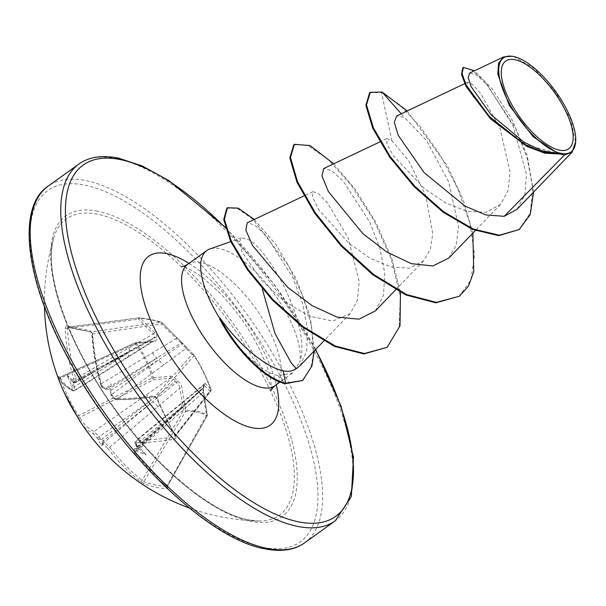 <?xml version="1.0" encoding="UTF-8"?>
<svg xmlns="http://www.w3.org/2000/svg" width="606" height="606" viewBox="0 0 606 606"><rect width="100%" height="100%" fill="white"/><g stroke="black" fill="none" stroke-linecap="round" stroke-linejoin="round"><path stroke-width="0.45" stroke-dasharray="3.03 2.27" d="M66.728 374.75L74.19 381.553L73.652 381.795L127.934 352.018A5.492 2.204 59.9 0 0 128.79 351.935L75.72 382.651L127.934 352.018L154.182 337.504A1.644 0.576 61.3 0 0 154.144 337.527A1.644 0.576 61.3 0 0 154.06 338.33L127.752 353.215L74.333 386.855A217.228 190.443 108.5 0 1 73.356 383.856L74.19 381.553L73.621 382.106A217.228 70.44 158.6 0 0 74.97 382.674C76.341 382.894 76.621 381.507 75.811 378.515A217.062 185.709 103.4 0 1 67.478 328.543L67.948 327.149A1.644 1.47 105.2 0 1 67.448 327.111L67.448 327.111A1.644 1.47 105.2 0 1 66.395 325.702L65.153 328.55A218.698 187.118 -76.6 0 0 73.553 378.901L72.962 381.825A218.872 70.97 -21.4 0 1 71.766 381.318A163.165 50.752 36 0 1 66.728 374.75A163.165 145.811 85.1 0 0 71.266 384.575A218.872 191.882 -71.5 0 0 72.137 387.249L71.864 389.976A1.644 1.492 -61.5 0 0 72.515 390.756L72.515 390.756A1.644 1.492 -61.5 0 0 73.955 390.711L72.515 390.756C65.668 386.984 60.812 382.272 57.941 376.614A1.644 1.545 -27.1 0 0 60.055 377.265A217.062 75.871 155.3 0 0 73.955 390.711C75.167 391.044 75.296 389.764 74.333 386.855A1.644 0.515 -18.4 0 1 72.137 387.249M76.962 416.034A1.644 0.591 147.5 0 0 78.568 415.671A218.016 203.374 156.6 0 1 68.334 397.468A218.016 203.374 156.6 0 1 60.161 378.258L59.979 377.182L134.956 342.89L135.403 343.844C143.167 354.177 148.765 365.562 152.204 377.992L153.151 379.886A1.644 1.114 -96.3 0 0 153.401 377.811C149.864 365.236 144.213 353.745 136.433 343.337L153.576 341.845C156.143 341.526 156.856 340.163 155.719 337.762C157.371 336.822 157.113 335.186 154.939 332.861L140.274 318.15L152.576 320.097L161.825 322.521L194.049 355.025A1.644 1.53 -43.1 0 0 192.049 354.563L185.974 348.442L116.943 399.43A1.644 1.242 90.6 0 1 116.284 399.68L116.284 399.68A1.644 1.242 90.6 0 1 115.185 398.763L111.413 395.218A218.872 176.838 95.7 0 1 110.504 392.529A163.165 0.727 94.2 0 0 111.178 383.765A163.165 79.894 4.1 0 0 106.345 388.332A218.872 70.97 -21.4 0 1 104.482 388.219L101.013 384.469A218.698 182.603 99.6 0 1 92.18 334.027L89.953 330.482A219.667 33.11 -2.5 0 1 77.189 328.225A219.667 33.11 -2.5 0 1 66.395 325.702M80.825 422.556A218.698 80.962 152.3 0 0 93.483 433.911L96.945 437.668A218.872 191.882 -71.5 0 0 98.49 439.895A163.165 90.196 3.9 0 0 101.717 445.864A163.165 11.022 96.4 0 0 102.649 444.092A218.872 86.014 148.9 0 0 103.884 444.668L107.648 448.198A1.644 0.697 142.8 0 0 109.656 447.296L179.937 388.037L183.527 410.527L185.504 411.58C193.799 410.982 200.912 412.428 206.851 415.905A1.644 1.424 -60.3 0 0 207.176 414.686L206.593 415.208L202.805 392.68L135.183 452.477A217.062 181.232 -80.4 0 0 167.248 485.383L167.339 486.368A218.016 108.224 -53.4 0 1 143.955 481.626L142.145 480.293A217.062 185.709 103.4 0 1 109.656 447.296L104.3 442.297A217.228 85.37 -31.1 0 1 102.929 441.653L102.975 440.054L100.687 439.395A217.228 190.443 108.5 0 1 98.952 436.896L94.051 431.563A217.062 80.356 -27.7 0 1 79.81 417.413L78.568 415.671L152.204 377.992A1.644 0.591 -15.9 0 1 153.401 377.811L170.468 376.174C173.149 376.084 175.308 377.652 176.929 380.871C179.581 381.969 181.262 384.272 181.967 387.772L185.625 410.315L197.306 410.989L207.176 414.686L203.533 392.226L202.805 392.68L203.366 388.067A1.644 0.712 47 0 0 203.472 387.999A1.644 0.712 47 0 0 203.487 387.242L182.111 406.664L136.214 444.456A217.228 175.513 -84.3 0 0 137.903 446.94L139.539 447.47L139.085 448.023L203.472 387.999A1.644 1.644 0 0 0 203.98 386.56L203.98 386.56A1.644 0.795 -8.3 0 1 203.487 387.242C203.298 384.901 203.457 384.159 203.972 385.022L210.214 391.468A1.644 1.182 38.2 0 0 210.797 391.128A1.644 1.182 38.2 0 0 210.865 389.999A1.644 1.182 38.2 0 0 210.812 389.878C206.275 377.227 200.669 365.842 194.011 355.73L156.719 397.847A1.644 0.47 157.7 0 0 156.507 398.248L156.507 398.248A1.644 0.47 157.7 0 0 157.234 398.347L153.432 395.816A218.698 76.447 -24.7 0 1 115.185 398.763M203.177 388.135L207.328 414.799A1.644 1.644 0 0 1 207.138 415.86L167.339 486.368L207.138 415.86L206.593 415.208L167.248 485.383A1.644 0.826 -51.8 0 0 167.12 486.83L167.12 486.83C155.136 477.384 144.349 466.317 134.767 453.621L134.767 453.621A1.644 0.712 -37 0 1 135.183 452.477L134.161 450.341L134.456 448.932L135.577 448.637L181.921 407.861L203.29 388.067L180.906 408.058A5.492 2.106 48.7 0 0 181.558 411.679M203.419 392.127C202.858 388.643 203.01 386.711 203.874 386.34C203.518 383.371 203.828 382.303 204.79 383.136L211.017 389.499C206.457 376.773 200.798 365.282 194.049 355.025A1.644 0.788 -33.1 0 1 194.079 355.063A1.644 0.788 -33.1 0 1 194.011 355.73A1.644 1.204 41.5 0 0 193.95 355.616A1.644 1.204 41.5 0 0 192.049 354.563L154.909 396.506L156.719 397.847A218.016 128.002 -99.9 0 0 175.126 435.26L174.664 436.661A1.644 1 -99.9 0 0 174.71 439.047L175.99 438.199L175.778 436.04A219.667 128.972 80.1 0 1 157.234 398.347M248.036 519.804A182.497 71.955 54.3 0 0 258.141 521.008A182.497 71.955 54.3 0 0 258.148 521.008A182.497 71.955 54.3 0 0 264.042 377.909A182.497 71.955 54.3 0 0 97.695 214.266A182.497 71.955 54.3 0 0 54.002 237.219L54.002 237.219A182.497 71.955 54.3 0 0 108.633 400.778A182.497 71.955 54.3 0 0 248.036 519.804M107.648 448.198A218.698 187.118 -76.6 0 0 140.387 481.444L144.205 483.846A219.667 109.042 126.6 0 0 155.424 487.216A219.667 109.042 126.6 0 0 167.764 488.625L167.415 486.929A1.644 0.826 -51.8 0 1 167.12 486.83L167.62 487.315L167.695 486.201M167.415 486.929A218.698 182.603 99.6 0 1 135.115 453.773L134.365 451.614L135.396 451.061A1.644 1.295 92 0 1 135.577 448.637A217.228 85.37 -31.1 0 0 137.638 448.698L139.539 447.47L146.167 454.879A163.165 54.896 40.2 0 1 137.729 447.857A218.872 176.838 95.7 0 1 136.221 445.637L135.646 443.334L136.804 442.698A218.698 80.962 152.3 0 0 174.71 439.047M135.396 451.061A218.872 86.014 148.9 0 0 137.236 451.106A163.165 141.668 91.2 0 0 146.167 454.879M513.706 56.532L534.166 68.501L555.376 91.87L570.799 119.465L575.624 142.721M560.702 154.06L526.781 145.099L493.329 120.594L471.71 94.763L467.461 86.09L467.726 82.227L472.574 84.476L480.846 93.657L500.132 128.684L510.108 172.21L507.957 190.882L500.344 204.57L486.042 212.251L467.044 211.449L445.652 202.942L424.601 188.792L393.521 155.962L386.893 143.955L386.855 138.585L391.9 140.781L408.747 160.749L425.783 195.776L432.752 233.621L430.305 249.293L423.564 260.86L409.58 268.17L390.908 266.981L369.834 258.05L349.094 243.453L318.711 209.721L312.499 197.321L312.946 191.647L318.445 193.655L327.407 202.699L348.086 237.772L359.199 281.449L357.449 300.129L350.147 313.65L332.724 321.097L309.075 316.09L283.638 300.803L261.345 280.002L241.855 251.619L239.234 242.218L241.324 237.908L246.528 238.862C268.064 246.256 312.385 328.21 299.675 362.13A74.75 29.474 54.3 0 0 275.374 295.463A74.75 29.474 54.3 0 0 219.645 248.672A74.75 29.474 54.3 0 0 209.82 248.983M219.66 318.961C235.567 347.518 260.686 372.129 277.995 375.591L292.213 373.258L299.675 362.13M299.955 365.751L306.621 351.328L307.53 329.459L302.614 303.606L292.683 277.313L266.223 235.545L254.618 224.917L247.21 222.841M375.311 310.954L383.469 295.327L384.81 273.541L379.833 248.127L369.811 222.175L343.079 180.936L331.293 170.506L323.657 168.574M448.841 258.035L456.31 244.726L458.568 226.447L448.69 181.861L426.541 140.584L404.55 117.526L396.657 115.951M517.229 209.085L524.91 194.594L526.455 174.308L513.009 125.737L487.951 85.658L476.778 75.22L469.673 73.068M391.9 140.781L381.462 92.491L369.63 92.726M518.645 229.969L530.22 213.282L532.825 188.11L527.19 158.113L515.221 127.533L483.861 80.31L470.726 69.213L462.817 67.864M458.818 296.637L470.9 280.093L474.596 254.778L469.945 223.311L457.954 188.996L440.479 155.492L420.003 126.351L399.377 104.626L381.462 92.491L382.075 92.051M533.613 192.072L527.197 155.681L511.615 118.814L492.102 88.741L474.445 70.796M401.24 113.769L404.55 117.526M293.796 144.743L307.348 145.076L327.763 159.128L351.321 185.3L373.826 220.175L391.264 259.042L400.354 296.599L399.059 327.732L386.522 347.783M226.818 208.184L237.249 208.426L252.846 219.16L288.524 265.792L302.856 296.031L311.62 326.195L313.446 353.798L310.923 367.668L302.068 380.916M407.202 110.943L447.395 165.93L463.135 199.707L472.854 233.105M333.732 163.794L355.427 189.572L375.735 222.122L391.574 257.755L400.468 292.38M254.293 219.478L276.351 245.172L296.592 279.677L310.28 316.847L314.196 350.98M71.864 389.976A218.698 76.447 -24.7 0 1 57.865 376.424L58.388 378.295A1.644 0.591 160.1 0 0 60.161 378.258L135.403 343.844A1.644 0.583 -36.5 0 1 136.433 343.337A1.644 1.106 84.9 0 0 135.494 342.746L152.674 341.337A1.644 1.136 86 0 1 153.576 341.845M73.955 390.711L152.144 341.579A1.644 1.136 86 0 1 152.674 341.337L134.956 342.89A1.644 1.644 0 0 1 135.494 342.746A1.644 1.106 84.9 0 0 134.994 342.988L60.055 377.265M176.399 337.209A1.644 0.773 -43.7 0 1 176.475 337.277L161.938 322.597A1.644 1.644 0 0 0 161.302 322.21A1.644 1.515 -71.6 0 1 161.825 322.521A1.644 0.78 -45.4 0 1 161.938 322.597A1.644 0.78 -45.4 0 1 161.673 323.922A1.644 0.879 82 0 0 160.711 322.142C155.644 320.422 148.523 318.983 139.365 317.817A1.644 0.811 82.6 0 0 139.221 317.809A1.644 0.811 82.6 0 0 138.607 319.241L153.31 333.921L75.811 378.515A1.644 0.47 -15.8 0 1 73.553 378.901M65.153 328.55L138.607 319.241A1.644 0.757 -45.7 0 1 140.274 318.15A1.644 1.235 -82.6 0 0 139.653 317.809C148.758 318.953 155.969 320.422 161.302 322.21A1.644 1.515 -71.6 0 0 160.711 322.142L91.332 331.891A1.644 1.303 98.8 0 1 91.006 331.899L67.948 327.149A218.016 32.86 177.5 0 0 78.666 329.656A218.016 32.86 177.5 0 0 91.332 331.891L92.574 333.633A217.062 181.232 -80.4 0 0 101.346 383.696L176.179 338.565L161.673 323.922L92.18 334.027M89.953 330.482A1.644 1.303 98.8 0 0 91.006 331.899L91.824 333.898C93.036 351.245 95.983 368.047 100.657 384.302L100.657 384.302A1.644 0.454 163.9 0 1 101.346 383.696L103.058 386.886L106.247 389.022A217.228 70.44 158.6 0 0 108.338 389.15L110.754 388.976L110.58 391.408A217.228 175.513 -84.3 0 0 111.595 394.423L113.511 397.498L116.943 399.43A217.062 75.871 155.3 0 0 154.909 396.506A1.644 0.985 81.5 0 1 154.507 396.733L154.507 396.733A1.644 0.985 81.5 0 1 153.432 395.816M174.664 436.661L210.214 391.468A1.644 1.523 137.6 0 0 211.017 389.499A1.644 0.386 -20 0 1 211.047 389.552A1.644 0.386 -20 0 1 210.812 389.878L175.126 435.26A1.644 0.712 149.7 0 0 175.02 435.858L175.21 436.373L174.664 436.661A217.062 80.356 -27.7 0 1 137.047 440.282L203.972 385.022L203.563 384.704L181.838 402.748A5.492 2.507 50.5 0 0 182.111 406.664L138.554 447.258M79.007 419.42A1.644 1.53 152.9 0 1 79.81 417.413L153.151 379.886L170.15 378.159L94.051 431.563A1.644 1.485 119.3 0 0 93.483 433.911M96.945 437.668A1.644 0.659 145.7 0 0 98.952 436.896L150.939 400.339L175.316 381.522A1.644 0.47 51.5 0 0 176.361 382.583L152.47 401.884L104.3 442.297A1.644 1.462 114.1 0 0 103.884 444.668M110.58 391.408L111.004 395.051A1.644 0.485 161 0 1 111.595 394.423L158.923 359.54L182.232 344.041A1.644 0.818 57.3 0 0 181.186 342.988L106.247 389.022A1.644 1.28 93.8 0 1 105.565 389.219L105.565 389.219A1.644 1.28 93.8 0 1 104.482 388.219M154.939 332.861A1.644 0.75 -44 0 0 153.31 333.921C155.234 335.512 155.522 336.709 154.182 337.504L128.79 351.935A5.492 2.204 59.9 0 0 128.805 347.836M127.396 357.048A5.492 1.803 57.8 0 0 128.169 357.025A5.492 1.803 57.8 0 0 127.752 353.215L73.47 382.992M154.182 337.504A1.644 1.356 68.6 0 1 155.719 337.762A1.644 1.03 -30.4 0 0 154.06 338.33L154.454 340.193L153.697 341.072L74.629 390.741M101.384 439.721L150.939 400.339A5.492 1.697 54.9 0 0 146.061 394.983M170.468 376.174A1.644 1.144 -95.1 0 1 170.15 378.159C172.392 377.856 174.111 378.977 175.316 381.522L176.929 380.871A1.644 1.06 -73.7 0 1 176.361 382.583L178.528 384.06L179.937 388.037A1.644 0.386 -10 0 1 181.967 387.772M157.848 406.868A5.492 1.863 50 0 0 152.47 401.884L102.914 441.266M152.507 352.647A5.492 2.447 58.8 0 0 157.386 357.995L109.11 388.991M181.186 342.988L176.179 338.565A1.644 0.773 -43.7 0 0 176.475 337.277L182.55 343.11A1.644 1.295 -48.8 0 0 181.186 342.988M110.64 390.537L158.923 359.54A5.492 2.613 53.6 0 0 164.294 364.539M185.974 348.442L182.232 344.041L182.686 343.246A1.644 1.644 0 0 0 182.55 343.11A1.644 1.295 -48.8 0 1 182.664 343.231L187.731 348.632A1.644 1.53 -47.3 0 0 185.974 348.442M138.373 448.463L181.921 407.861A5.492 2.106 48.7 0 0 180.906 408.058L134.464 448.925C133.358 450.803 133.456 452.371 134.767 453.621A1.644 0.712 -37 0 0 135.115 453.773M136.804 442.698A1.644 1.25 -90.1 0 1 137.047 440.282L135.456 441.153L136.214 444.456A1.644 0.697 -33.7 0 0 135.812 445.471L135.812 445.471C134.615 443.501 134.623 441.895 135.835 440.638L181.838 402.748A5.492 2.507 50.5 0 1 182.959 402.467M154.401 337.398L154.333 337.436A1.644 1.644 0 0 0 154.144 337.527L73.781 381.606M187.898 348.814A1.644 1.53 -47.3 0 0 187.731 348.632L193.897 354.836A1.644 1.644 0 0 1 194.079 355.063C200.844 365.357 206.502 376.849 211.047 389.552A1.644 1.644 0 0 1 211.062 389.575A1.644 1.644 0 0 1 210.797 391.128L175.21 436.365M204.79 383.136A1.644 1.515 133.4 0 1 203.972 385.022M203.366 388.067A1.644 1.591 87 0 0 203.874 386.34A1.644 0.795 -8.3 0 1 203.98 386.56L203.881 384.28L203.563 384.704M140.387 481.444A1.644 0.795 127.9 0 0 142.145 480.293L183.527 410.527L185.625 410.315A1.644 1.318 -93.6 0 1 185.504 411.58L143.955 481.626A1.644 1.417 112.3 0 0 144.205 483.846M57.865 376.424A1.644 1.545 -27.1 0 0 57.941 376.614L59.979 377.19M73.356 383.856C73.008 385.78 72.311 386.022 71.266 384.575M71.766 381.318L73.621 382.106L73.015 382.431L73.773 382.75A1.644 1.477 112.3 0 1 72.962 381.825M74.97 382.674A1.644 1.477 112.3 0 1 73.773 382.75L75.72 382.644M98.49 439.895C98.316 438.873 99.051 438.706 100.687 439.395M102.929 441.653L102.649 444.092M108.338 389.15L105.565 389.219C102.99 388.726 101.346 387.09 100.657 384.302C100.725 385.742 105.489 391.908 100.657 384.302A1.644 0.454 163.9 0 0 101.013 384.469M106.861 389.294L106.08 388.961L106.345 388.332M167.764 488.625A1.644 1.356 91.9 0 1 167.339 486.368M175.778 436.04A1.644 0.712 149.7 0 1 175.02 435.858L156.507 398.248L154.507 396.733C140.584 398.816 127.843 399.793 116.284 399.68C112.655 398.293 110.898 396.748 111.004 395.051A1.644 0.485 161 0 0 111.413 395.218M137.236 451.106C135.88 450.137 136.009 449.334 137.638 448.698M137.903 446.94L136.676 446.66L137.729 447.857M136.221 445.637A1.644 0.697 -33.7 0 1 135.812 445.471L136.774 446.895M111.178 383.765L110.754 388.976M101.717 445.864L102.975 440.054M97.657 211.191A185.231 73.038 54.3 0 0 77.03 346.587A185.231 73.038 54.3 0 0 250.255 521.312A185.231 73.038 54.3 0 0 270.874 385.916A185.231 73.038 54.3 0 0 97.657 211.191M263.08 547.385A216.38 85.317 54.3 0 0 287.168 389.226A216.38 85.317 54.3 0 0 84.825 185.125A216.38 85.317 54.3 0 0 60.736 343.284A216.38 85.317 54.3 0 0 263.08 547.385M304.689 542.809A219.667 86.613 54.3 0 0 270.943 350.579A219.667 86.613 54.3 0 0 85.931 180.596A219.667 86.613 54.3 0 0 48.132 186.156M225.44 227.818A216.38 85.317 -125.7 0 1 315.468 349.647M123.185 160.211A219.667 86.613 -125.7 0 1 304.666 333.823A219.667 86.613 -125.7 0 1 335.285 520.804M187.663 264.314A74.75 29.474 -125.7 0 1 200.525 262.421A74.75 29.474 -125.7 0 1 263.481 320.263A74.75 29.474 -125.7 0 1 274.957 385.674M78.727 164.15A219.667 86.613 -125.7 0 1 116.519 158.59M188.974 263.375A104.035 41.019 -125.7 0 1 276.268 384.727M277.995 375.591L285.055 383.681M58.388 378.295A219.667 204.904 -23.4 0 0 64.183 392.506M67.849 327.142L139.221 317.809A1.644 1.644 0 0 1 139.653 317.809A1.644 1.235 -82.6 0 0 139.365 317.817L67.948 327.149M189.292 507.972A219.667 219.667 0 0 0 258.141 521.008L248.452 519.85C212.608 513.547 155.75 466.923 113.867 407.33C67.38 343.541 42.602 269.049 54.002 237.219A219.667 219.667 0 0 0 44.473 306.644M315.688 349.427L274.594 284.79L225.265 227.212M271.056 390.446L271.094 383.893C270.821 374.879 265.133 359.812 254.02 338.686C244.241 321.612 232.742 306.272 219.508 292.668L203.093 277.949C192.67 270.549 185.853 266.769 182.633 266.61L181.891 266.496M241.324 237.908L230.765 241.62M292.213 373.258L279.934 382.091M467.726 82.219L464.673 83.673M500.344 204.57L475.316 230.56M386.855 138.585L379.879 141.895M423.564 260.86L395.657 289.827M312.938 191.647L303.879 195.95M350.147 313.65L323.793 341.011"/><path stroke-width="0.91" d="M44.473 306.644A219.667 219.667 0 0 0 64.183 392.506A219.667 204.904 -23.4 0 0 66.615 397.642A219.667 204.904 -23.4 0 0 76.932 415.981A1.644 0.591 147.5 0 0 76.947 416.011A1.644 0.591 147.5 0 0 76.962 416.034L79.053 419.519A1.644 1.53 152.9 0 1 79.007 419.42M514.971 59.721A54.017 21.301 -125.7 0 1 565.481 110.671A54.017 21.301 -125.7 0 1 559.467 150.152A54.017 21.301 -125.7 0 1 508.957 99.202A54.017 21.301 -125.7 0 1 514.971 59.721M513.38 56.487A57.881 22.823 -125.7 0 1 514.638 56.775A57.881 22.823 -125.7 0 1 555.747 91.612A57.881 22.823 -125.7 0 1 575.7 141.668A57.881 22.823 -125.7 0 1 561.065 153.394A57.881 22.823 -125.7 0 1 506.934 98.793A57.881 22.823 -125.7 0 1 513.38 56.487M575.7 141.668L572.125 152.076L564.413 155.06L560.702 154.06L544.824 153.212L526.781 146.334L490.58 118.882L466.014 86.4L461.484 74.288L462.817 67.864L463.423 67.425L462.052 73.576L466.211 85.143L489.345 116.534L524.182 144.16L541.961 151.856L560.565 154.106M503.798 56.873L469.673 73.061L468.173 77.507L471.241 86.847L491.049 114.708L523.955 142.145L541.855 150.72L558.474 153.757L533.06 136.615L509.275 105.368L497.806 74.114L498.602 63.039L503.798 56.873L512.434 56.237L514.638 56.775M230.765 241.62L209.82 248.983A74.75 29.474 54.3 0 0 206.782 250.558A74.75 29.474 54.3 0 0 219.97 318.741L220.016 318.021C238.514 344.632 265.867 367.297 283.07 370.781L283.646 370.902C288.767 371.872 293.122 371.024 296.713 368.357C295.554 367.895 293.599 365.865 290.857 362.267L275.01 333.505L262.277 288.918M464.673 83.673L396.657 115.951L394.301 122.291L398.233 135.32L424.064 172.551L464.953 206.063L485.898 214.941L504.2 216.304L564.413 155.06M296.713 368.357L299.955 365.751L323.793 341.011M303.879 195.95L247.21 222.841L245.847 230.106L252.535 245.513L287.721 287.35L312.113 305.629L336.951 317.082L358.972 319.18L375.311 310.954L395.657 289.827M379.879 141.895L323.657 168.574L321.991 175.975L328.354 191.519L362.82 233.605L386.833 252.028L411.254 263.64L432.866 265.958L448.841 258.035L475.316 230.56M504.2 216.304L517.229 209.085L572.125 152.076M401.24 113.769L382.075 92.051L370.243 92.286L369.63 92.726L365.865 105.399L372.788 128.283L389.643 157.068L414.171 186.686L443.069 212.183L472.506 229.416L498.738 235.658L519.259 229.53L530.25 214.509L533.613 192.072M370.243 92.286L366.478 104.959L373.402 127.843L390.256 156.628L414.784 186.247L443.683 211.744L473.119 228.977L499.344 235.219L519.259 229.53M474.445 70.796L463.423 67.425M558.474 153.757L557.846 154.007M219.97 318.741L219.66 318.961A72.417 28.55 54.3 0 0 285.055 383.681L285.668 383.234L283.07 370.781M472.854 233.105L473.756 271.799L468.453 286.138L459.431 296.198L435.888 302.833L405.99 295.016L372.97 274.874L341.155 245.983L314.696 213.236L296.91 182.133L289.82 157.901L293.796 144.743L294.41 144.304L310.052 145.576L333.732 163.794M400.468 292.38L400.013 325.869L387.128 347.344L363.842 353.949L334.626 346.435L302.742 327.232L272.367 300.046L247.354 269.685L230.621 241.309L223.75 219.614L226.818 208.184L227.432 207.744L238.181 208.123L254.293 219.478M314.196 350.98L311.901 366.039L302.682 380.477L285.055 383.681M382.075 92.051L407.202 110.943M459.431 296.198L436.502 302.394L406.603 294.577L373.584 274.435L341.769 245.544L315.302 212.797L297.523 181.694L290.433 157.462L294.41 144.304M387.128 347.344L364.456 353.51L335.239 345.996L303.348 326.793L272.98 299.606L247.968 269.246L231.227 240.87L224.364 219.175L227.432 207.744M302.682 380.477L285.668 383.234A72.417 28.55 54.3 0 1 220.016 318.021M76.932 415.981L79.136 419.655A1.644 1.53 152.9 0 1 79.053 419.519L80.825 422.556A219.667 219.667 0 0 0 189.292 507.972M266.898 548.369A219.667 86.613 54.3 0 0 304.689 542.809C294.599 550.066 281.328 552.074 264.883 548.839C206.729 539.113 113.458 447.44 65.281 352.912C24.278 275.73 17.627 206.123 48.132 186.156A219.667 86.613 54.3 0 0 81.878 378.394A219.667 86.613 54.3 0 0 266.898 548.369M315.468 349.647A216.38 85.317 -125.7 0 1 298.584 521.842A216.38 85.317 -125.7 0 1 96.24 317.741A216.38 85.317 -125.7 0 1 120.336 159.583A216.38 85.317 -125.7 0 1 225.44 227.818M116.519 158.59A219.667 86.613 -125.7 0 1 123.185 160.211M315.688 349.427L341.201 406.55L353.48 457.212L351.344 496.488L335.285 520.804A219.667 86.613 -125.7 0 1 297.485 526.364A219.667 86.613 -125.7 0 1 112.466 356.389A219.667 86.613 -125.7 0 1 78.727 164.15L48.132 186.156M279.934 382.091L274.957 385.674A74.75 29.474 -125.7 0 1 262.103 387.56A74.75 29.474 -125.7 0 1 199.147 329.725A74.75 29.474 -125.7 0 1 187.663 264.314C184.535 266.049 182.611 266.776 181.891 266.496M276.268 384.727A104.035 41.019 -125.7 0 1 252.316 427.798A104.035 41.019 -125.7 0 1 155.022 329.664A104.035 41.019 -125.7 0 1 166.605 253.619A104.035 41.019 -125.7 0 1 188.974 263.375M79.136 419.655A218.698 80.962 152.3 0 0 80.825 422.556M64.183 392.506L76.947 416.011M225.265 227.212L168.998 180.656L142.546 166.089L118.534 158.121C102.088 154.886 88.817 156.901 78.727 164.15M335.285 520.804L304.689 542.809M206.782 250.558L187.663 264.314M274.957 385.674C271.942 388.635 270.64 390.226 271.056 390.446"/></g></svg>
